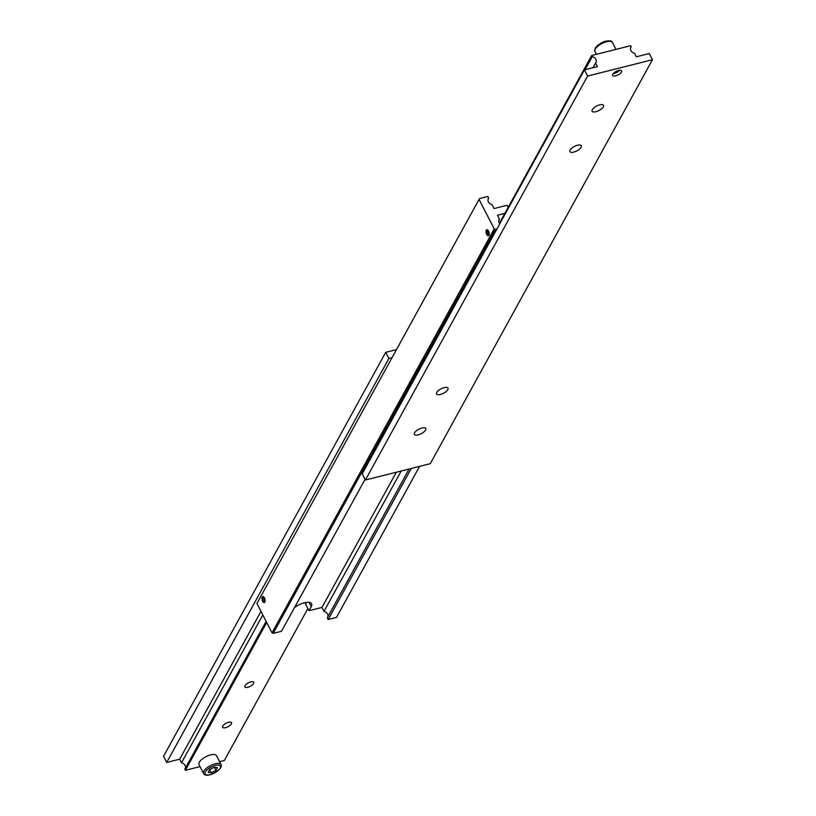 <?xml version="1.0" encoding="UTF-8"?>
<svg xmlns="http://www.w3.org/2000/svg" width="816" height="816" viewBox="0 0 816 816"><rect width="100%" height="100%" fill="white"/><g stroke="black" fill="none" stroke-linecap="round" stroke-linejoin="round"><path stroke-width="1.22" d="M499.78 223.768A4.529 3.59 -151.2 0 1 499.188 222.88A4.529 3.59 -151.2 0 1 499.117 219.718A4.529 3.59 -151.2 0 1 499.494 219.188L498.862 220.32M409.142 468.996L327.298 617.794L328.185 619.528L336.488 617.437L419.577 466.375M327.92 616.661A4.529 3.59 28.8 0 0 327.593 614.101A4.529 3.59 28.8 0 0 323.993 611.388L401.217 470.995M508.113 207.458L507.001 205.306L494.037 208.57L492.007 204.622A4.529 3.59 -151.2 0 1 488.407 201.899A4.529 3.59 -151.2 0 1 488.325 198.737A4.529 3.59 -151.2 0 1 488.702 198.206L488.08 199.339M294.505 607.604A12.087 4.784 -27.2 0 1 304.388 602.81A12.087 4.784 -27.2 0 1 311.59 603.748A12.087 4.784 -27.2 0 1 311.212 606.655L308.999 610.694L321.963 607.43L323.993 611.388M262.211 597.026A3.121 1.448 75.9 0 1 262.762 596.547A3.121 1.448 75.9 0 1 264.721 598.536A3.121 1.448 75.9 0 1 264.833 602.126A3.121 1.448 75.9 0 1 264.282 602.606A3.121 1.448 75.9 0 1 262.334 600.617A3.121 1.448 75.9 0 1 262.211 597.026M264.639 601.739A2.642 1.224 75.9 0 1 263.782 602.116A2.642 1.224 75.9 0 1 262.385 600.076A2.642 1.224 75.9 0 1 262.415 597.414A2.642 1.224 75.9 0 1 262.548 597.22A2.642 1.224 75.9 0 1 264.384 598.332A2.642 1.224 75.9 0 1 264.639 601.739M486.305 230.214A3.121 1.448 75.9 0 1 486.846 229.735A3.121 1.448 75.9 0 1 488.804 231.724A3.121 1.448 75.9 0 1 488.927 235.304A3.121 1.448 75.9 0 1 488.376 235.783A3.121 1.448 75.9 0 1 486.418 233.794A3.121 1.448 75.9 0 1 486.305 230.214M488.723 234.916A2.642 1.224 75.9 0 1 487.866 235.294A2.642 1.224 75.9 0 1 486.479 233.254A2.642 1.224 75.9 0 1 486.499 230.602A2.642 1.224 75.9 0 1 486.632 230.408A2.642 1.224 75.9 0 1 488.478 231.52A2.642 1.224 75.9 0 1 488.723 234.916M486.601 232.876L487.509 234.651L488.529 234.539L487.713 230.857L486.693 230.979L486.601 232.876L488.509 232.397M487.509 234.651L488.539 234.396M262.517 599.699L263.425 601.474L264.435 601.361L264.537 599.454L263.619 597.679L262.609 597.802L262.517 599.699L264.415 599.219M263.425 601.474L264.445 601.219M272.024 632.828L273.176 633.379L495.373 229.418L494.21 228.878L272.024 632.828L256.928 603.463L479.512 198.563L256.928 603.463M273.176 633.379L281.479 631.288L365.058 479.339M494.21 228.878L479.114 199.502M411.274 468.455L328.185 619.528M308.999 610.694L305.572 604.034L306.459 602.412M496.883 229.041L495.373 229.418M504.859 213.374L497.454 215.23L499.494 219.188M479.512 198.563L487.815 196.472L488.702 198.206M396.341 472.219L321.963 607.43M570.078 150.073A6.426 2.54 -27.2 0 1 575.963 145.727A6.426 2.54 -27.2 0 1 581.298 145.748A6.426 2.54 -27.2 0 1 581.104 147.288A6.426 2.54 -27.2 0 1 575.209 151.633A6.426 2.54 -27.2 0 1 569.874 151.613A6.426 2.54 -27.2 0 1 570.078 150.073M592.294 109.67A6.426 2.54 -27.2 0 1 598.179 105.335A6.426 2.54 -27.2 0 1 603.514 105.346A6.426 2.54 -27.2 0 1 603.32 106.896A6.426 2.54 -27.2 0 1 597.424 111.231A6.426 2.54 -27.2 0 1 592.09 111.221A6.426 2.54 -27.2 0 1 592.294 109.67M436.754 392.445A6.426 2.54 -27.2 0 1 442.649 388.1A6.426 2.54 -27.2 0 1 447.984 388.12A6.426 2.54 -27.2 0 1 447.78 389.671A6.426 2.54 -27.2 0 1 441.895 394.006A6.426 2.54 -27.2 0 1 436.56 393.985A6.426 2.54 -27.2 0 1 436.754 392.445M414.538 432.837A6.426 2.54 -27.2 0 1 420.424 428.502A6.426 2.54 -27.2 0 1 425.758 428.512A6.426 2.54 -27.2 0 1 425.564 430.063A6.426 2.54 -27.2 0 1 419.679 434.398A6.426 2.54 -27.2 0 1 414.344 434.387A6.426 2.54 -27.2 0 1 414.538 432.837M612.826 74.225A5.029 1.989 -27.2 0 1 617.426 70.829A5.029 1.989 -27.2 0 1 621.608 70.839A5.029 1.989 -27.2 0 1 621.445 72.053A5.029 1.989 -27.2 0 1 616.845 75.449A5.029 1.989 -27.2 0 1 612.673 75.439A5.029 1.989 -27.2 0 1 612.826 74.225M585.052 69.727L592.263 56.62A4.529 3.59 -151.2 0 1 595.853 59.344A4.529 3.59 -151.2 0 1 595.935 62.506A4.529 3.59 -151.2 0 1 595.558 63.036L592.967 67.728M595.558 63.036L597.394 66.616L584.419 69.88L587.591 76.051L652.453 59.721L649.281 53.55L636.317 56.814L634.471 53.234A4.529 3.59 -151.2 0 1 630.88 50.521A4.529 3.59 -151.2 0 1 630.799 47.359A4.529 3.59 -151.2 0 1 631.176 46.818L630.554 47.96M592.263 56.62L591.682 55.508L630.605 45.706L631.176 46.818M652.453 59.721L430.267 463.682L365.405 480.012L587.591 76.051M584.419 69.88L362.233 473.841L365.405 480.012M591.682 55.508L499.412 223.268M613.306 73.552A5.029 1.989 152.8 0 0 619.701 70.258M203.572 773.517L199.012 764.633A9.823 3.886 -27.2 0 1 199.308 762.266A9.823 3.886 -27.2 0 1 208.325 755.626A9.823 3.886 -27.2 0 1 216.475 755.647L221.044 764.541A9.823 3.886 152.8 0 0 215.2 763.776A9.823 3.886 152.8 0 0 203.878 771.151A9.823 3.886 152.8 0 0 203.572 773.517C204.408 775.22 206.581 775.659 210.069 774.802C218.637 771.1 222.289 767.672 221.044 764.541M253.603 683.512A5.029 1.989 -27.2 0 1 249.002 686.909A5.029 1.989 -27.2 0 1 244.831 686.899A5.029 1.989 -27.2 0 1 244.984 685.685A5.029 1.989 -27.2 0 1 249.584 682.288A5.029 1.989 -27.2 0 1 253.766 682.309A5.029 1.989 -27.2 0 1 253.603 683.512M231.387 723.914A5.029 1.989 -27.2 0 1 226.777 727.301A5.029 1.989 -27.2 0 1 222.605 727.291A5.029 1.989 -27.2 0 1 222.758 726.087A5.029 1.989 -27.2 0 1 227.368 722.69A5.029 1.989 -27.2 0 1 231.54 722.701A5.029 1.989 -27.2 0 1 231.387 723.914M185.446 768.04A4.529 3.59 28.8 0 0 185.12 765.479A4.529 3.59 28.8 0 0 181.529 762.766L262.834 614.958M166.719 762.45L388.906 358.489L385.733 352.318L163.547 756.279L166.719 762.45L179.683 759.186L181.529 762.766M219.575 761.685L224.318 760.492L307.887 608.552M266.128 621.364L184.824 769.182L185.395 770.294L200.022 766.612M385.733 352.318L396.423 349.636M391.976 357.724L388.906 358.489M179.683 759.186L260.987 611.368M185.395 770.294L266.699 622.475M215.944 770.437L211.283 772.813L208.151 772.395L209.692 769.59L214.353 767.213L217.484 767.632L215.944 770.437L214.302 767.244M211.283 772.813L209.661 769.661M311.212 606.655L309.009 602.351M595.405 48.838A8.609 3.407 -27.2 0 1 605.717 41.381M595.262 49.093A9.823 3.886 -27.2 0 1 606.574 41.718A9.823 3.886 -27.2 0 1 612.428 42.483C612.275 40.871 610.103 40.443 605.931 41.198C602.269 41.606 593.201 47.226 594.956 51.459A9.823 3.886 -27.2 0 1 595.262 49.093M215.353 765.408A8.609 3.407 152.8 0 0 205.428 771.875A8.609 3.407 152.8 0 0 210.283 774.619A8.609 3.407 152.8 0 0 220.208 768.152A8.609 3.407 152.8 0 0 215.353 765.408M263.782 602.116L264.537 602.392M487.866 235.294L488.621 235.569M486.632 230.408L487.172 229.806M262.548 597.22L263.078 596.618M596.425 54.315L594.956 51.459M615.978 49.388L612.428 42.483"/></g></svg>
